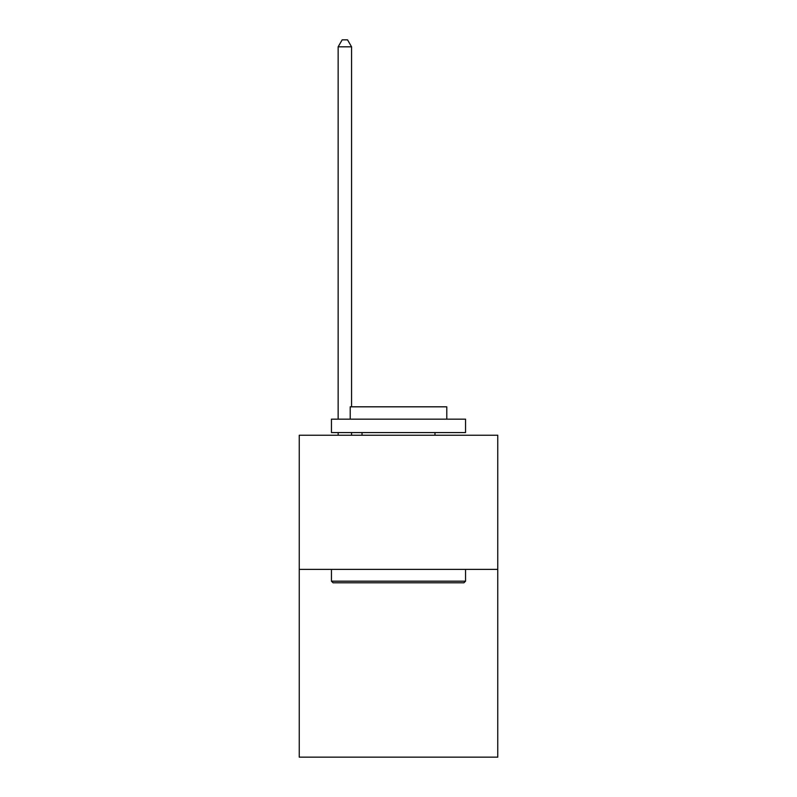 <?xml version="1.0" encoding="UTF-8"?>
<svg xmlns="http://www.w3.org/2000/svg" width="797" height="797" viewBox="0 0 797 797"><rect width="100%" height="100%" fill="white"/><g stroke="black" fill="none" stroke-linecap="round" stroke-linejoin="round"><path stroke-width="1.2" d="M497.756 569.377L497.756 757.15L299.244 757.15L299.244 435.252L497.756 435.252L497.756 569.377L299.244 569.377M333.046 582.786L331.442 581.182L465.558 581.182L463.954 582.786L333.046 582.786M465.558 419.152L465.558 432.572L331.442 432.572L331.442 419.152L465.558 419.152M350.212 419.152L350.212 406.819L446.788 406.819L446.788 419.152M465.558 569.377L465.558 581.182M331.442 569.377L331.442 581.182M434.983 432.572L434.983 435.252M362.017 432.572L362.017 435.252M351.557 406.819L351.557 46.824L338.147 46.824L338.147 419.152M338.147 432.572L338.147 435.252M351.557 432.572L351.557 435.252M338.147 46.824L342.172 39.85L347.532 39.85L351.557 46.824"/></g></svg>
